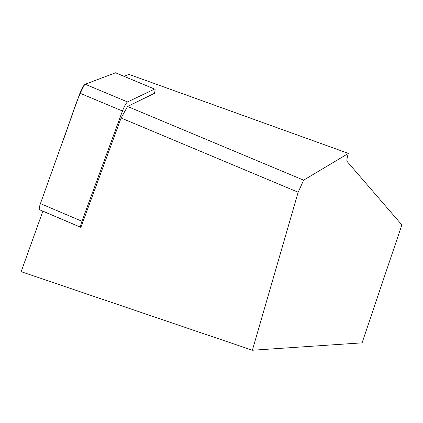 <?xml version="1.0" encoding="UTF-8"?>
<svg xmlns="http://www.w3.org/2000/svg" width="423" height="423" viewBox="0 0 423 423"><rect width="100%" height="100%" fill="white"/><g stroke="black" fill="none" stroke-linecap="round" stroke-linejoin="round"><path stroke-width="0.63" d="M121.1 118.017L127.54 106.48L154.384 93.356C155.267 90.348 155.341 88.92 154.617 89.068L127.55 101.948C126.096 103.043 124.404 106.062 122.474 111.016L81.951 221.255C80.698 224.787 80.338 226.823 80.872 227.368L121.1 118.017L298.157 192.227L252.372 350.244L21.15 271.677L42.855 211.204L80.872 227.368M80.772 227.278L39.799 209.85C38.879 209.623 39.09 207.54 40.423 203.606L79.936 93.203C81.835 88.248 83.585 85.261 85.192 84.235L115.532 72.793L116.055 72.989M252.372 350.244L362.083 342.852L401.85 224.893L347.045 161.412C346.627 160.566 347.045 157.916 348.303 153.47L303.64 180.166L298.157 192.227M348.187 153.327L128.925 74.374L124.029 76.314M127.54 106.48L303.64 180.166M43.072 211.246L43.516 211.077M154.596 89.084L115.532 72.793L85.192 84.235L127.55 101.948M84.679 84.563C75.564 100.468 69.515 124.547 61.874 143.661L40.423 203.606L81.951 221.255M122.474 111.016L79.936 93.203M154.617 89.068L115.564 72.782"/></g></svg>
